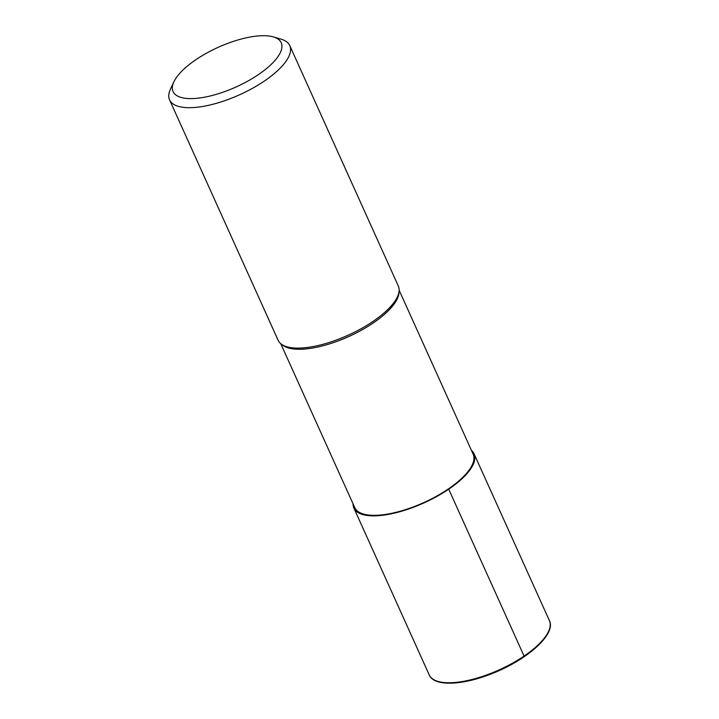 <?xml version="1.0" encoding="UTF-8"?>
<svg xmlns="http://www.w3.org/2000/svg" width="719" height="719" viewBox="0 0 719 719"><rect width="100%" height="100%" fill="white"/><g stroke="black" fill="none" stroke-linecap="round" stroke-linejoin="round"><path stroke-width="1.08" d="M398.982 291.932A64.944 23.799 155.7 0 1 398.955 292.921A64.944 23.799 155.7 0 1 348.787 336.537A64.944 23.799 155.7 0 1 282.891 345.327L281.273 344.113A65.932 24.167 155.7 0 1 278.136 340.303L169.576 99.878A65.932 24.167 155.7 0 1 170.52 89.003L173.908 81.786A59.344 21.75 155.7 0 1 195.55 59.929A59.344 21.75 155.7 0 1 273.346 36.903A59.344 21.75 155.7 0 1 236.084 86.981A59.344 21.75 155.7 0 1 173.908 81.786M399.144 290.242L473.165 454.183A64.944 23.799 155.7 0 1 423.761 502.608A64.944 23.799 155.7 0 1 354.773 507.632L280.752 343.7M273.337 36.894L280.994 39.123A65.932 24.167 155.7 0 1 289.766 45.612L398.326 286.036A65.932 24.167 155.7 0 1 399.108 290.907A65.932 24.167 155.7 0 1 348.185 335.189A65.932 24.167 155.7 0 1 281.282 344.113M289.766 45.612A65.932 24.167 155.7 0 1 239.616 94.764A65.932 24.167 155.7 0 1 169.576 99.878M471.448 450.382A65.932 24.167 155.7 0 1 474.064 453.779A65.932 24.167 155.7 0 1 423.913 502.932A65.932 24.167 155.7 0 1 353.874 508.045A65.932 24.167 155.7 0 1 353.056 503.839M524.286 656.546L448.548 488.812M474.064 453.779L549.424 620.677A65.932 24.167 155.7 0 1 499.265 669.838A65.932 24.167 155.7 0 1 429.234 674.943L353.874 508.045M399.108 290.907L398.955 292.921M549.424 620.677C556.353 633.978 527.44 659.727 492.416 673.433C462.623 685.504 434.105 686.789 429.234 674.943"/></g></svg>
